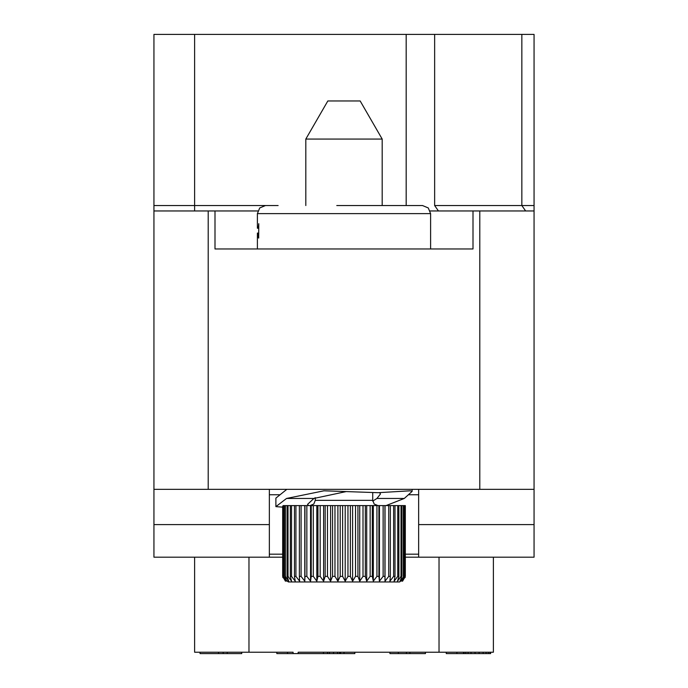 <?xml version="1.0" encoding="UTF-8"?>
<svg xmlns="http://www.w3.org/2000/svg" width="688" height="688" viewBox="0 0 688 688"><rect width="100%" height="100%" fill="white"/><g stroke="black" fill="none" stroke-linecap="round" stroke-linejoin="round"><path stroke-width="1.03" d="M493.365 557.185L493.365 652.241L298.136 652.241L298.136 653.6L276.825 653.6L276.825 652.241M287.489 653.6L287.489 652.241L293.079 652.241L194.635 652.241L194.635 557.185M418.682 489.297L418.682 494.724L409.016 494.724M282.716 554.158L269.318 554.158L269.318 489.297M194.635 34.4L194.635 205.497L153.897 205.497L153.897 34.4L534.103 34.4L534.103 205.497L521.814 205.497L525.606 210.924M473 210.924L534.103 210.924L534.103 205.497L534.103 489.297L153.897 489.297L153.897 210.924L215 210.924L215 248.944L473 248.944L473 210.924L430.172 210.924M257.828 210.924L215 210.924M406.178 34.4L406.178 205.497L386.097 205.497L422.484 205.497L336.759 205.497M386.097 205.497L346.408 205.497M430.636 248.944L430.636 213.641L257.364 213.641L257.364 228.218L258.353 227.547L258.8 223.72L258.714 238.082M258.8 233.043L258.206 233.043M405.06 576.381L401.758 581.171L403.925 576.381L400.081 581.171L401.844 576.381L401.009 576.381L397.518 581.171L398.859 576.381L397.741 576.381L394.104 581.171L394.998 576.381L393.622 576.381L389.907 581.171L390.337 576.381L388.729 576.381L384.988 581.171L384.945 576.381L383.121 576.381L379.415 581.171L378.907 576.381L376.904 576.381L373.292 581.171L372.32 576.381L370.161 576.381L366.704 581.171L365.285 576.381L363.015 576.381L359.755 581.171L357.915 576.381L355.558 576.381L352.557 581.171L350.33 576.381L347.93 576.381L345.23 581.171L342.633 576.381L340.233 576.381L337.877 581.171L334.97 576.381L332.596 576.381L330.627 581.171L327.445 576.381L325.14 576.381L323.584 581.171L320.178 576.381L317.976 576.381L316.858 581.171L313.289 576.381L311.234 576.381L310.572 581.171L306.882 576.381L304.999 576.381L304.801 581.171L301.069 576.381L299.383 576.381L299.658 581.171L295.926 576.381L294.473 576.381L295.212 581.171L291.54 576.381L290.336 576.381L291.531 581.171L287.988 576.381L287.051 576.381L288.676 581.171L285.314 576.381L284.66 576.381L286.698 581.171L283.215 576.381L283.215 505.585L405.284 505.585L405.284 576.381L402.532 581.171L405.06 576.381L405.06 505.585M405.198 577.361L399.676 581.988L288.324 581.988L381.118 581.988M305.799 205.497L305.799 139.088L382.201 139.088L382.201 205.497M382.201 139.088L360.168 100.938L327.832 100.938L305.799 139.088M463.497 652.241L463.497 653.6L446.288 653.6L446.288 652.241M398.318 652.241L398.318 653.6L389.933 653.6L389.933 652.241M354.819 652.241L354.819 653.6L298.136 653.6M283.215 576.381L285.623 581.171L282.716 576.381L282.716 506.256L283.215 505.947M310.056 505.585L313.797 504.02L315.31 500.331L372.69 500.331L374.203 504.02L377.944 505.585M257.364 213.641L259.711 207.922L265.516 205.497M430.636 213.641L428.289 207.922L422.484 205.497M329.483 652.241L329.483 653.6M333.525 652.241L333.525 653.6M337.576 652.241L337.576 653.6M339.597 652.241L339.597 653.6M340.603 652.241L340.603 653.6M293.079 652.241L293.079 653.6M323.412 652.241L323.412 653.6M327.462 652.241L327.462 653.6M534.103 489.297L534.103 557.185L405.284 557.185M282.716 557.185L153.897 557.185L153.897 524.6L269.318 524.6M405.284 554.158L418.682 554.158L418.682 557.185M269.318 554.158L269.318 557.185M418.682 554.158L418.682 494.724M153.897 210.924L153.897 205.497L153.897 210.924M153.897 489.297L153.897 524.6M258.791 237.756L258.49 238.082M258.421 237.756L258.043 233.043M258.8 228.218L258.043 228.218M282.716 507.125L275.931 506.6L275.931 498.069L286.801 489.297M275.931 506.6L286.518 498.473L313.917 498.473L346.193 491.567M379.63 492.694L380.49 493.958L376.921 498.473L404.32 498.473L412.069 491.421L410.358 490.828L378.039 492.694L323.971 490.828L286.518 498.473M404.32 498.473L386.037 505.585M376.921 498.473L372.75 501.096M314.674 498.009L315.31 498.052M308.602 505.585L307.51 504.364L313.917 498.473M282.768 576.381L282.768 506.015M283.559 576.381L283.559 505.585M284.66 576.381L284.66 505.585M285.314 576.381L285.314 505.585M287.051 576.381L287.051 505.585M287.988 576.381L287.988 505.585M290.336 576.381L290.336 505.585M291.54 576.381L291.54 505.585M294.473 576.381L294.473 505.585M295.926 576.381L295.926 505.585M299.383 576.381L299.383 505.585M301.069 576.381L301.069 505.585M304.801 581.171L304.801 505.585M304.999 576.381L304.999 505.585M306.882 576.381L306.882 505.585M310.572 581.171L310.572 505.585M311.234 576.381L311.234 505.585M313.289 576.381L313.289 505.585M316.858 581.171L316.858 505.585M317.976 576.381L317.976 505.585M320.178 576.381L320.178 505.585M323.584 581.171L323.584 505.585M325.14 576.381L325.14 505.585M327.445 576.381L327.445 505.585M330.627 581.171L330.627 505.585M332.596 576.381L332.596 505.585M334.97 576.381L334.97 505.585M337.877 581.171L337.877 505.585M340.233 576.381L340.233 505.585M342.633 576.381L342.633 505.585M345.23 581.171L345.23 505.585M347.93 576.381L347.93 505.585M350.33 576.381L350.33 505.585M352.557 581.171L352.557 505.585M355.558 576.381L355.558 505.585M357.915 576.381L357.915 505.585M359.755 581.171L359.755 505.585M363.015 576.381L363.015 505.585M365.285 576.381L365.285 505.585M366.704 581.171L366.704 505.585M370.161 576.381L370.161 505.585M372.32 576.381L372.32 505.585M373.292 581.171L373.292 505.585M376.904 576.381L376.904 505.585M378.907 576.381L378.907 505.585M379.415 581.171L379.415 505.585M383.121 576.381L383.121 505.585M384.945 576.381L384.945 505.585M384.988 581.171L384.988 505.585M388.729 576.381L388.729 505.585M390.337 576.381L390.337 505.585M393.622 576.381L393.622 505.585M394.998 576.381L394.998 505.585M397.741 576.381L397.741 505.585M398.859 576.381L398.859 505.585M401.009 576.381L401.009 505.585M401.844 576.381L401.844 505.585M403.374 576.381L403.374 505.585M403.925 576.381L403.925 505.585M404.811 576.381L404.811 505.585M282.716 576.381L285.468 581.171M534.103 524.6L418.682 524.6M464.073 652.241L464.073 653.6L463.497 653.6M465.802 652.241L465.802 653.6L464.073 653.6M468.115 652.241L468.115 653.6L465.802 653.6M471.005 652.241L471.005 653.6L468.115 653.6M475.055 652.241L475.055 653.6L471.005 653.6M479.097 652.241L479.097 653.6L475.055 653.6M483.139 652.241L483.139 653.6L479.097 653.6M486.029 652.241L486.029 653.6L483.139 653.6M488.342 652.241L488.342 653.6L486.029 653.6M490.071 652.241L490.071 653.6L488.342 653.6M490.656 652.241L490.656 653.6L490.071 653.6M425.476 652.241L425.476 653.6L398.318 653.6M409.876 652.241L409.876 653.6M406.402 652.241L406.402 653.6M200.062 652.241L200.062 653.6L218.552 653.6L218.552 652.241M223.179 652.241L223.179 653.6L218.552 653.6M227.221 652.241L227.221 653.6L223.179 653.6M456.952 652.241L456.952 653.6M343.991 652.241L343.991 653.6M241.712 652.241L241.712 653.6L227.221 653.6M248.944 652.241L248.944 557.185M439.056 557.185L439.056 652.241M279.294 494.724L269.318 494.724M278.141 205.497L194.635 205.497L194.635 210.924M521.814 34.4L521.814 205.497L434.627 205.497L438.419 210.924M434.627 34.4L434.627 205.497M479.785 210.924L479.785 489.297M208.215 489.297L208.215 210.924M258.8 227.547L258.353 227.547M258.8 233.757L258.344 233.757M257.364 248.944L257.364 233.043M412.069 491.421L412.069 489.297M282.802 577.361L288.324 581.988M315.31 500.331L315.31 497.656M372.69 500.331L372.69 492.651"/></g></svg>
